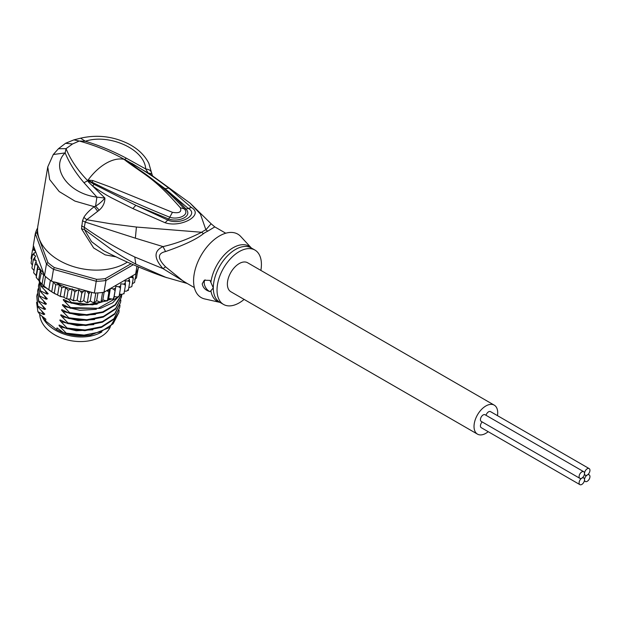 <?xml version="1.0" encoding="UTF-8"?>
<svg xmlns="http://www.w3.org/2000/svg" width="621" height="621" viewBox="0 0 621 621"><rect width="100%" height="100%" fill="white"/><g stroke="black" fill="none" stroke-linecap="round" stroke-linejoin="round"><path stroke-width="0.93" d="M584.524 479.738A3.835 2.212 120 0 0 585.316 481.492A3.835 2.212 120 0 0 588.273 480.468A3.835 2.212 120 0 0 589.95 476.602A3.835 2.212 120 0 0 589.158 474.848A3.835 2.212 120 0 0 587.233 475.034A3.835 2.212 120 0 0 584.524 479.738A3.835 2.212 120 0 0 583.732 477.976A3.835 2.212 120 0 0 581.807 478.17A3.835 2.212 120 0 0 579.098 482.866A3.835 2.212 120 0 0 579.89 484.628A3.835 2.212 120 0 0 582.847 483.596A3.835 2.212 120 0 0 584.524 479.738M587.233 475.034A3.835 2.212 120 0 0 589.95 470.338A3.835 2.212 120 0 0 589.158 468.583A3.835 2.212 120 0 0 586.201 469.608A3.835 2.212 120 0 0 584.524 473.474A3.835 2.212 120 0 0 585.316 475.228A3.835 2.212 120 0 0 587.233 475.034M486.041 415.309A3.835 2.212 -60 0 1 490.497 411.622L589.158 468.583M579.89 484.628L481.236 427.667A3.835 2.212 -60 0 1 480.437 425.913A3.835 2.212 -60 0 1 482.199 421.962M579.89 478.356L481.236 421.403A3.835 2.212 -60 0 1 480.437 419.641A3.835 2.212 -60 0 1 482.113 415.783A3.835 2.212 -60 0 1 485.071 414.75L583.732 471.712A3.835 2.212 120 0 0 580.775 472.744A3.835 2.212 120 0 0 579.098 476.602A3.835 2.212 120 0 0 579.89 478.356A3.835 2.212 120 0 0 581.807 478.17A3.835 2.212 120 0 0 584.524 473.474A3.835 2.212 120 0 0 583.732 471.712M477.495 434.141L230.849 291.746A16.744 9.664 -60 0 1 227.379 284.076A16.744 9.664 -60 0 1 234.691 267.232A16.744 9.664 -60 0 1 247.593 262.745L494.238 405.14A16.744 9.664 120 0 0 481.337 409.627A16.744 9.664 120 0 0 474.025 426.48A16.744 9.664 120 0 0 477.495 434.141A16.744 9.664 120 0 0 488.207 431.688M497.468 415.651A16.744 9.664 120 0 0 497.708 412.81A16.744 9.664 120 0 0 494.238 405.14M110.235 327.003A36.274 24.266 -170.5 0 1 103.117 335.27A36.274 24.266 -170.5 0 1 100.975 336.629A36.274 24.266 -170.5 0 1 62.201 338.329A36.274 24.266 -170.5 0 1 39.721 314.187M41.995 316.159A36.274 24.266 9.5 0 0 101.743 332.025A36.274 24.266 9.5 0 0 101.867 331.963M225.749 233.217L214.796 226.898L207.802 231.128A13.949 8.787 65 0 1 205.885 229.786L200.42 214.09L190.158 203.183L211.124 223.777L205.885 229.786A31.663 18.281 120 0 0 201.592 232.262C188.66 238.906 175.805 243.688 163.028 246.599L135.362 238.169L136.41 227.045L201.592 232.262A13.949 7.242 -124.5 0 0 203.541 233.589C196.733 239.147 184.072 245.14 165.559 251.552L163.028 246.599C153.736 250.853 153.736 258.204 163.028 268.637L134.78 257.016C116.919 248.392 100.082 238.472 84.277 227.263L85.256 222.085L86.746 219.733L99.181 210.193C102.985 206.832 104.895 202.788 104.895 198.06L92.583 185.989C99.422 190.833 105.78 194.808 111.656 197.913L132.871 208.578L135.836 205.334L94.151 184.359L87.918 180.556L89.393 181.619L88.694 182.232L87.577 180.525C77.71 170.333 70.538 159.713 66.043 148.652L58.436 148.722L53.29 154.513L47.755 166.925L49.664 179.523L59.212 191.563L74.9 201.08L94.221 206.669L97.644 211.241M47.755 166.925L37.881 225.904A52.319 34.993 9.5 0 0 66.789 264.189A52.319 34.993 9.5 0 0 125.916 263.001A52.319 34.993 9.5 0 0 127.375 262.116M99.181 210.193L95.572 206.11C98.848 204.286 101.96 201.6 104.895 198.06L96.899 197.121L95.572 206.11L94.221 206.669C89.354 210.434 85.9 213.997 83.858 217.35L86.746 219.733L110.173 223.692L136.41 227.045M87.701 180.3L92.133 182.209L87.577 180.525L88.058 180.067L92.863 180.556L109.964 186.882L172.452 212.328C179.244 213.508 181.875 211.994 180.346 207.779C154.326 178.142 146.634 176.263 126.42 161.219L124.006 159.31L126.498 160.428L150.701 174.571L190.158 203.183M126.42 161.219L127.662 161.732L124.441 159.465L130.464 163.339L131.753 163.323C150.228 174.346 155.211 177.94 168.811 188.109L191.478 207.515C204.441 215.208 180.812 228.062 165.108 222.737L132.871 208.578M94.151 184.359L92.583 185.989L88.694 182.232M53.29 154.513L65.158 152.913C50.084 167.065 67.347 193.426 96.899 197.121L83.975 182.698C75.576 172.886 69.304 162.958 65.158 152.913L66.043 148.652L72.533 143.979L65.554 143.288L58.436 148.722M83.858 217.35L82.515 220.734L81.522 228.831L93.678 247.996L105.182 254.874L116.003 256.838M81.522 228.831L84.394 229.514L84.277 227.263L81.537 225.912M164.697 277.013C143.8 269.677 123.416 260.882 103.552 250.643L91.535 241.654L84.394 229.514L112.106 250.038C121.755 256.232 123.664 257.529 135.797 264.142L166.568 277.657M82.515 220.734L85.256 222.085L135.362 238.169M194.357 287.593L183.405 281.266L165.559 266.813C157.392 258.483 157.392 253.399 165.559 251.552M165.559 266.813L163.028 268.637L186.556 283.083M210.907 282.345A31.811 18.366 -60 0 1 227.969 251.404A31.811 18.366 -60 0 1 251.373 248.012L240.746 236.5A36.623 21.145 120 0 0 211.738 241.794A36.623 21.145 120 0 0 193.589 280.801A36.623 21.145 120 0 0 204.705 298.942L219.989 302.388A31.811 18.366 -60 0 1 210.907 290.721L209.991 291.606C205.551 290.341 202.966 287.733 202.221 283.797L204.286 280.242L209.991 280.389L213.306 287.911L210.907 290.721M209.991 291.606A6.978 4.029 60 0 1 204.193 282.656A6.978 4.029 60 0 1 205.124 279.861M244.123 299.407A31.392 18.125 -60 0 1 223.521 304.43A31.392 18.125 -60 0 1 217.024 290.061A31.392 18.125 -60 0 1 230.725 258.468A31.392 18.125 -60 0 1 254.913 250.053A31.392 18.125 -60 0 1 261.418 264.43A31.392 18.125 -60 0 1 260.867 270.407M72.533 143.979L79.247 141.029C95.269 145.43 110.274 151.532 124.278 159.333L126.498 160.428M124.107 159.286L142.496 171.939C157.788 182.558 171.691 194.831 184.189 208.772L184.46 209.091L184.189 208.772M124.526 159.512L126.381 158.215L145.679 168.959L148.202 173.049L151.78 173.655L152.634 176.038L150.701 174.571M80.606 138.188L73.891 139.865L79.247 141.029L85.341 141.262L80.606 138.188C96.93 134.485 112.665 136.255 127.817 143.513C137.629 148.466 144.639 155.079 148.854 163.346L151.796 173.686M126.381 158.215C112.634 150.942 98.956 145.291 85.341 141.262C108.434 133.375 144.67 148.784 145.679 168.959C149.374 169.347 151.408 170.915 151.78 173.655M130.464 163.339L165.124 188.706L187.984 208.221C199.915 214.493 180.3 225.819 167.616 219.981L135.836 205.334L168.726 219.019C178.196 222.481 193.061 216.574 185.974 209.06C180.905 203.145 173.958 196.352 165.124 188.706L168.811 188.109M191.478 207.515L185.974 209.06L184.258 208.85C190.368 215.176 177.722 220.075 169.766 217.218C141.937 206.032 116.057 194.357 92.133 182.209L92.863 180.556M165.108 222.737L168.726 219.019L172.452 212.328M180.346 207.779L184.258 208.85M37.57 230.647A52.319 34.993 9.5 0 0 36.887 232.735L47.902 262.536A52.319 34.993 9.5 0 0 54.314 267.542L96.542 279.318A52.319 34.993 9.5 0 0 105.391 278.565L131.054 263.754M34.388 248.276L32.486 250.069L33.961 250.1L35.529 251.373L33.332 245.427L35.304 233.659L46.466 263.878A53.717 35.925 9.5 0 0 53.484 269.359L96.302 281.297A53.717 35.925 9.5 0 0 105.974 280.475L133.274 264.717M37.633 227.938A53.717 35.925 9.5 0 0 35.304 233.659L36.887 232.735M106.991 290.519L108.861 292.281L110.228 288.649L104.002 292.243A53.717 35.925 -170.5 0 1 102.574 292.444A53.717 35.925 -170.5 0 1 95.82 293.019A53.717 35.925 -170.5 0 1 94.33 293.065L54.951 282.081A52.319 34.993 9.5 0 0 65.205 287.026L68.131 290.162L72.199 288.804L74.854 292.033L76.88 290.465L78.844 289.891L80.427 291.125L81.755 293.322L83.307 291.536L85.178 290.512M104.002 292.243L105.974 280.475L105.391 278.565M96.542 279.318L94.33 293.065M114.148 296.535L115.863 286.304L118.782 286.809L120.49 288.152L119.123 296.341L117.066 297.04L114.148 296.535L113.006 299.237L108.706 298.468L106.897 300.999L102.83 299.858L101.634 301.573L100.416 302.148L96.643 300.688L95.106 302.241L92.591 302.342L90.239 300.929L88.384 302.311L85.83 302.179L83.726 300.595L81.592 301.767L78.712 301.356L77.128 300.122L75.172 300.696L71.508 299.834L70.483 299.035L67.417 299.027L66.757 298.344L65.919 298.53L63.94 297.296L59.259 295.899L51.722 291.862L53.367 282.019L51.512 281.119A53.717 35.925 -170.5 0 1 50.363 280.343L48.826 289.549C49.152 290.387 43.548 286.025 43.928 285.73L42.057 284.317L43.703 274.474L44.502 275.639L46.466 263.878L47.902 262.536M51.512 281.119L53.484 269.359L54.314 267.542M50.363 280.343A53.717 35.925 9.5 0 1 45.473 276.516A53.717 35.925 -170.5 0 1 44.502 275.639M136.938 266.285L135.65 273.97A53.717 35.925 -170.5 0 0 136.17 273.046A53.717 35.925 -170.5 0 0 138.025 268.652A53.717 35.925 -170.5 0 0 138.312 267.667L138.436 266.914M35.529 251.373L35.723 251.885L32.432 254.796L34.101 254.944L35.684 256.186L33.286 259.578L36.282 260.758L35.04 264.321L37.858 265.361L37.656 268.947L40.357 269.933L41.102 273.38L43.703 274.474M37.858 265.672A52.319 34.993 9.5 0 0 43.602 273.217L35.723 251.885M43.602 273.217L44.184 275.196M45.473 276.516L43.928 285.73M51.722 291.862L48.826 289.549M52.49 281.686L54.951 282.081M31.112 258.251L32.486 250.069M31.617 259.663L31.104 258.297M32.432 254.796L31.05 263.157L32.385 265.175M34 270.539L31.927 268.055M31.919 268.024L33.286 259.578M42.057 284.317L36.639 278.006L36.15 275.592L33.697 272.805M33.658 272.782L35.04 264.321M113.69 298.46L115.863 286.304M110.546 298.957L107.495 300.463L108.861 292.281M101.634 301.573L101.029 301.651L102.574 292.444M95.106 302.241L94.283 302.225L93.678 302.691L94.462 302.66M87.623 302.644L87.359 302.179L86.793 302.598L87.623 302.644M80.714 302.016L80.388 301.503L79.767 301.884L80.714 302.016M73.961 300.797L73.48 300.215L72.773 300.525L73.961 300.797M41.102 273.38L39.433 281.608L40.66 282.974M37.656 268.947L36.204 277.354L36.639 278.006M120.49 288.152L120.8 283.867L123.734 284.108L125.465 285.287L123.967 293.818M124.091 293.469L122.026 294.338L119.496 294.129M125.465 285.287L125.139 280.956L128.042 280.933L129.75 281.942L128.376 290.131L127.771 289.86L128.252 290.457M128.376 290.131L126.327 291.164L124.472 291.179M133.282 278.185L132.669 275.693L129.424 277.564L131.629 277.346L133.282 278.185L131.807 286.654L128.788 287.686M136.17 273.046L134.563 282.462L132.358 283.696M138.025 268.652L136.465 277.96L134.687 279.396M138.506 266.945L137.156 273.877M90.293 291.94L88.733 293.989L87.359 302.179M88.733 293.989L87.545 291.948L85.908 290.713M129.75 281.942L128.889 277.874L110.771 288.33L113.263 288.99L114.932 290.504M135.65 273.97L132.669 275.693M110.228 288.649L110.771 288.33M129.424 277.564L128.889 277.874M108.706 298.468L110.359 288.571M102.83 299.858L104.118 292.173M96.643 300.688L97.947 292.91M95.82 293.019L94.283 302.225M90.239 300.929L91.675 292.32M83.726 300.595L85.403 290.574M81.755 293.322L80.388 301.503M77.128 300.122L78.844 289.891M74.854 292.033L73.48 300.215M70.483 299.035L72.199 288.804M68.131 290.162L66.757 298.344M63.94 297.296L65.655 287.065M57.637 294.928L59.344 284.76L61.704 287.725L65.205 287.026M61.704 287.725L60.338 295.906M53.367 282.019L55.696 284.775L59.344 284.76M55.696 284.775L54.322 292.965M33.418 245.652L32.781 249.448M36.15 275.592L37.858 265.361M38.657 280.102L40.357 269.933M42.422 305.78L44.642 309.475L37.889 306.207L36.755 296.139L37.78 306.852L44.766 314.148L43.788 314.591L37.897 311.695L36.585 302.342M37.889 306.207L37.78 306.852M36.755 296.139L37.268 293.927M43.276 300.665L45.496 304.36L38.75 301.092L38.642 301.736L45.62 309.041L44.642 309.475M38.75 301.092L37.609 291.024L38.129 288.812M37.609 291.024L38.642 301.736M39.232 281.321L40.349 291.513L47.336 298.81L46.358 299.244L39.604 295.976L39.496 296.628L46.474 303.925L45.496 304.36M46.179 288.02L41.32 285.745L41.211 286.397L48.19 293.694L47.212 294.129L40.458 290.861L40.349 291.513M40.458 290.861L39.239 281.336M39.604 295.976L38.463 285.908L39.496 296.628M38.463 285.908L38.983 283.696M41.32 285.745L40.388 282.679M40.086 282.353L41.211 286.397M119.139 310.267L118.89 312.518L113.1 323.805L100.781 331.793L84.114 335.115L66.261 333.182L60.043 326.724L76.344 330.76L92.902 329.767M120.847 300.036L120.598 302.295L114.8 313.582L102.434 321.593L85.76 324.892L67.976 322.951L61.758 316.493L78.052 320.529L94.617 319.536M41.568 310.896L43.788 314.591M119.993 305.152L119.744 307.403L113.961 318.682L101.627 326.685L85.069 329.999L67.115 328.067L60.905 321.608L77.198 325.645L93.755 324.651M66.261 333.182L66.23 333.353A41.855 27.992 9.5 0 0 90.387 335.161L109.63 327.484L118.89 312.518M67.976 322.951L67.868 323.603L85.822 325.536L102.372 322.221L114.706 314.218L120.598 302.295M67.115 328.067L67.006 328.719L84.867 330.651L101.534 327.329L113.845 319.334L119.744 307.403M68.83 317.836L68.721 318.488L86.505 320.42L103.179 317.129L115.553 309.111L121.46 297.18L115.685 308.435L103.381 316.438L86.8 319.768L68.83 317.836L62.612 311.377C61.145 309.786 61.215 309.359 62.83 310.096L69.575 313.372L86.956 315.321L103.14 312.347L115.483 304.934L121.863 294.323M121.708 294.921L121.46 297.18M121.801 294.315L115.11 304.732L102.721 311.889L86.661 314.684L69.684 312.72L69.575 313.372M118.502 296.947L98.165 308.303L70.546 307.605L70.437 308.257L100.493 308.35L112.688 302.807L120.707 294.23M120.451 294.207L119.162 296.116M106.175 301.006L89.447 304.422L71.399 302.489L71.291 303.141L92.607 304.841L111.252 299.143M113.938 297.405L114.924 296.667M42.476 316.531A37.151 24.848 9.5 0 0 45.566 320.972L56.705 329.673L57.008 327.88L63.358 332.569C71.974 335.456 80.978 336.318 90.387 335.161M60.043 326.724C58.576 325.132 58.646 324.705 60.26 325.443L67.006 328.719M60.905 321.608C59.43 320.017 59.5 319.59 61.114 320.327L67.868 323.603M61.758 316.493C60.284 314.901 60.361 314.474 61.968 315.212L68.721 318.488M59.81 325.218L60.26 325.443M60.664 320.11L61.114 320.327M61.518 314.994L61.968 315.212M37.897 311.695L40.093 314.676L45.861 319.178L45.566 320.972M63.358 332.569L66.23 333.353M62.372 309.879L62.83 310.096M69.684 312.72L63.474 306.262C61.999 304.67 62.069 304.243 63.684 304.981L70.437 308.257M63.233 304.764L63.684 304.981M70.546 307.605L64.328 301.146C62.853 299.555 62.931 299.128 64.545 299.873L71.291 303.141M64.087 299.648L64.545 299.873M71.399 302.489L68.318 299.175M44.991 290.442L47.212 294.129M62.612 311.377L78.906 315.414L95.463 314.42M63.474 306.262L79.767 310.306L96.333 309.305M64.328 301.146L80.629 305.19L97.186 304.189M44.138 295.549L46.358 299.244M56.705 329.673A37.151 24.848 9.5 0 0 57.101 329.875A37.151 24.848 9.5 0 0 86.598 335.542M87.157 335.503A36.103 24.149 -170.5 0 1 57.528 330.1L57.101 329.875M87.949 180.626L83.975 182.698M207.802 231.128A31.392 18.125 120 0 0 203.541 233.589M134.78 257.016L135.797 264.142M254.913 250.053L251.195 247.911A31.392 18.125 120 0 0 227.007 256.318A31.392 18.125 120 0 0 213.306 287.911A31.392 18.125 120 0 0 213.306 288.276A31.392 18.125 120 0 0 219.803 302.287L223.521 304.43M88.128 180.494L88.058 180.067A45.349 26.183 -60 0 1 106.028 163.323A45.349 26.183 -60 0 1 124.006 159.31L124.456 159.519M34.147 248.384A52.319 34.993 9.5 0 0 33.961 250.1M33.922 252.972A52.319 34.993 9.5 0 0 34.101 254.944M34.543 257.397A52.319 34.993 9.5 0 0 35.265 259.958M35.894 261.674A52.319 34.993 9.5 0 0 37.547 265.12M107.27 290.62A52.319 34.993 9.5 0 0 109.575 290.077M87.545 291.948A52.319 34.993 9.5 0 0 90.099 292.08M65.966 287.313A52.319 34.993 9.5 0 0 70.786 288.928M73.216 289.603A52.319 34.993 9.5 0 0 76.88 290.465M80.427 291.125A52.319 34.993 9.5 0 0 83.307 291.536M113.263 288.99A52.319 34.993 9.5 0 0 115.397 288.229M118.782 286.809A52.319 34.993 9.5 0 0 120.715 285.846M123.734 284.108A52.319 34.993 9.5 0 0 125.434 282.966M128.042 280.933A52.319 34.993 9.5 0 0 129.478 279.629M131.629 277.346A52.319 34.993 9.5 0 0 132.778 275.895M584.353 480.933L585.316 481.492M588.188 474.289L589.158 474.848M584.353 474.669L585.316 475.228M582.762 477.425L583.732 477.976M214.796 226.898L211.124 223.777M164.712 277.013L187.216 283.471M73.891 139.865L65.554 143.288M113.519 299.05L113.006 299.237M107.518 300.851L106.897 300.999M101.138 302.054L100.416 302.148M67.417 299.027L65.919 298.53M43.004 285.303L50.526 291.14M61.2 296.745L59.259 295.899M55.455 294.036L52.653 292.46"/></g></svg>
